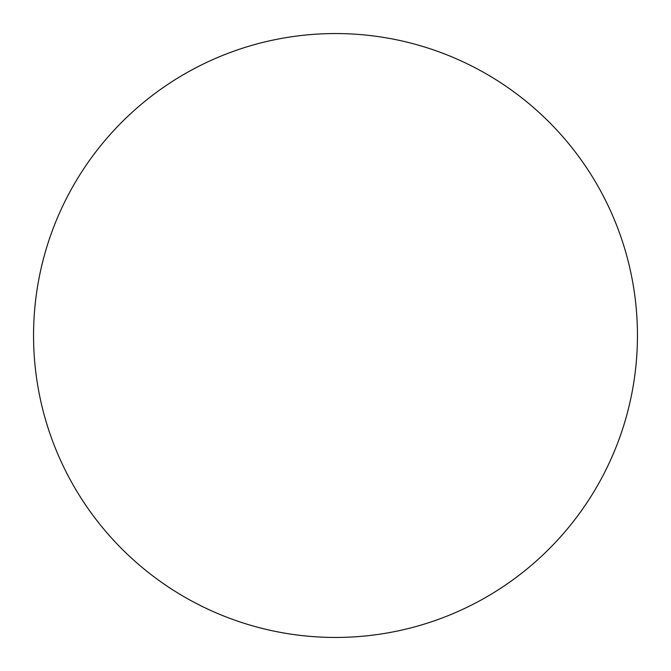 <?xml version="1.0" encoding="UTF-8"?>
<svg xmlns="http://www.w3.org/2000/svg" width="671" height="671" viewBox="0 0 671 671"><rect width="100%" height="100%" fill="white"/><g stroke="black" fill="none" stroke-linecap="round" stroke-linejoin="round"><path stroke-width="1.01" d="M637.45 335.5A301.95 301.95 0 0 1 335.5 637.45A301.95 301.95 0 0 1 33.55 335.5A301.95 301.95 0 0 1 335.5 33.55A301.95 301.95 0 0 1 637.45 335.5C637.45 315.672 635.512 296.037 631.646 276.595C627.779 257.144 622.051 238.264 614.468 219.945C606.878 201.636 597.576 184.231 586.563 167.742C575.55 151.26 563.028 136.012 549.012 121.988C534.988 107.972 519.74 95.45 503.258 84.437C486.769 73.424 469.365 64.122 451.055 56.532C432.736 48.949 413.856 43.221 394.405 39.354C374.963 35.488 355.328 33.55 335.5 33.55C315.672 33.55 296.037 35.488 276.595 39.354C257.144 43.221 238.264 48.949 219.945 56.532C201.636 64.122 184.231 73.424 167.742 84.437C151.26 95.45 136.012 107.972 121.988 121.988C107.972 136.012 95.45 151.26 84.437 167.742C73.424 184.231 64.122 201.636 56.532 219.945C48.949 238.264 43.221 257.144 39.354 276.595C35.488 296.037 33.55 315.672 33.55 335.5C33.55 355.328 35.488 374.963 39.354 394.405C43.221 413.856 48.949 432.736 56.532 451.055C64.122 469.365 73.424 486.769 84.437 503.258C95.45 519.74 107.972 534.988 121.988 549.012C136.012 563.028 151.26 575.55 167.742 586.563C184.231 597.576 201.636 606.878 219.945 614.468C238.264 622.051 257.144 627.779 276.595 631.646C296.037 635.512 315.672 637.45 335.5 637.45C355.328 637.45 374.963 635.512 394.405 631.646C413.856 627.779 432.736 622.051 451.055 614.468C469.365 606.878 486.769 597.576 503.258 586.563C519.74 575.55 534.988 563.028 549.012 549.012C563.028 534.988 575.55 519.74 586.563 503.258C597.576 486.769 606.878 469.365 614.468 451.055C622.051 432.736 627.779 413.856 631.646 394.405C635.512 374.963 637.45 355.328 637.45 335.5M84.437 503.258C95.45 519.74 107.972 534.988 121.988 549.012C136.012 563.028 151.26 575.55 167.742 586.563M503.258 586.563C519.74 575.55 534.988 563.028 549.012 549.012C563.028 534.988 575.55 519.74 586.563 503.258M586.563 167.742C575.55 151.26 563.028 136.012 549.012 121.988C534.988 107.972 519.74 95.45 503.258 84.437M167.742 84.437C151.26 95.45 136.012 107.972 121.988 121.988C107.972 136.012 95.45 151.26 84.437 167.742"/></g></svg>
